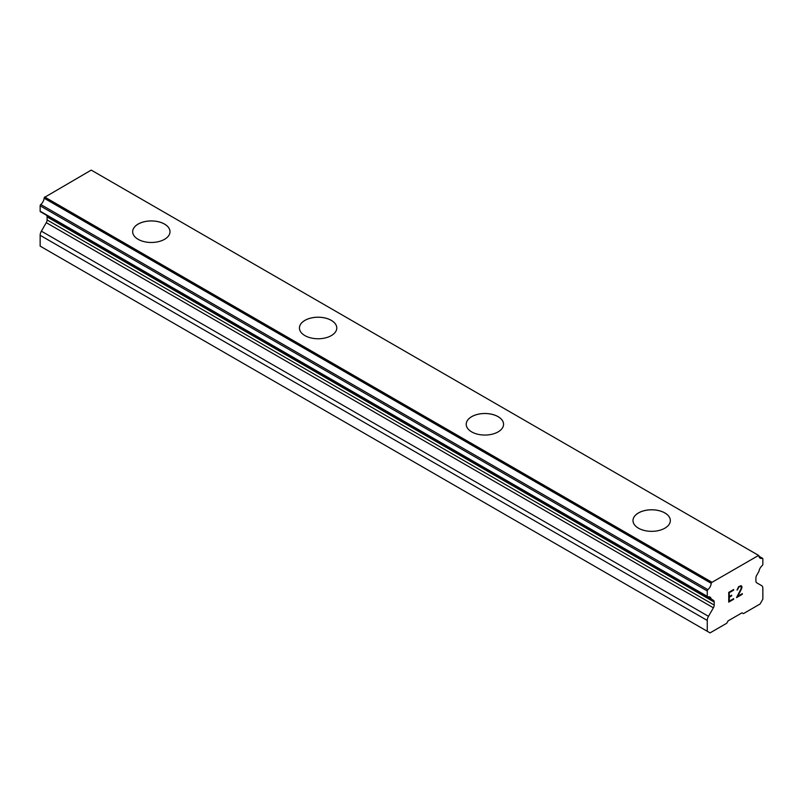 <?xml version="1.0" encoding="UTF-8"?>
<svg xmlns="http://www.w3.org/2000/svg" width="803" height="803" viewBox="0 0 803 803"><rect width="100%" height="100%" fill="white"/><g stroke="black" fill="none" stroke-linecap="round" stroke-linejoin="round"><path stroke-width="1.2" d="M132.666 231.696A18.67 10.78 180 0 1 144.189 221.738A18.67 10.78 180 0 1 164.535 224.077A18.67 10.78 180 0 1 170.005 231.716A18.67 10.78 180 0 1 158.482 241.653A18.67 10.78 180 0 1 138.136 239.324A18.67 10.78 180 0 1 132.666 231.696A18.67 10.78 180 0 1 144.199 221.769A18.67 10.78 180 0 1 164.535 224.107A18.67 10.78 180 0 1 170.005 231.696M299.439 328.005A18.67 10.78 180 0 1 310.982 318.058A18.67 10.78 180 0 1 331.318 320.397A18.67 10.78 180 0 1 336.788 328.005M331.318 320.367A18.67 10.78 180 0 1 336.788 327.985A18.67 10.78 180 0 1 325.255 337.943A18.67 10.78 180 0 1 304.909 335.604A18.67 10.78 180 0 1 299.439 327.985A18.67 10.78 180 0 1 310.962 318.028A18.67 10.78 180 0 1 331.318 320.367M498.091 416.687A18.67 10.78 180 0 1 503.561 424.285A18.67 10.78 180 0 1 492.038 434.232A18.67 10.78 180 0 1 471.682 431.894A18.67 10.78 180 0 1 466.212 424.275A18.67 10.78 180 0 1 477.755 414.338A18.67 10.78 180 0 1 498.091 416.687M466.212 424.275A18.67 10.78 180 0 1 477.745 414.318A18.67 10.78 180 0 1 498.091 416.647A18.67 10.78 180 0 1 503.561 424.275M632.995 520.575A18.67 10.78 180 0 1 644.528 510.628A18.67 10.78 180 0 1 664.864 512.966A18.67 10.78 180 0 1 670.334 520.575M664.864 512.936A18.67 10.78 180 0 1 670.334 520.565A18.67 10.78 180 0 1 658.811 530.522A18.67 10.78 180 0 1 638.465 528.183A18.67 10.78 180 0 1 632.995 520.565A18.67 10.78 180 0 1 644.518 510.598A18.67 10.78 180 0 1 664.864 512.936M729.295 592.694L729.295 596.599L729.275 592.684L733.621 590.185L729.275 592.684M729.295 596.599L731.653 595.234L731.653 595.876L731.643 595.234M731.653 595.876L729.295 597.241L731.643 595.876M729.295 597.241L729.295 601.146L729.275 597.241M729.295 601.146L733.631 598.636L733.631 599.289L733.621 598.647M728.733 602.099L733.621 599.279L728.733 602.12L728.733 592.373L733.631 589.543L733.631 590.195L733.621 589.553M738.7 587.264L740.215 586.371L738.7 587.264L737.013 590.064L738.65 586.642L741.099 585.698L741.922 586.652L741.5 585.929M741.922 586.652L741.922 587.615L741.902 586.642M741.922 587.615L741.51 588.79L741.902 587.605M741.51 588.79L740.316 591.309L741.5 588.78M740.316 591.309L737.696 596.298L740.306 591.299M737.696 596.298L742.313 593.628L742.313 594.28L742.293 593.638M737.586 589.733L738.68 587.254M737.013 590.044L737.566 589.723M740.968 586.381L740.225 586.381L741.34 587.023L740.958 588.99L736.502 597.633L742.293 594.27M742.313 594.28L736.502 597.633M762.609 558.336A1.174 0.683 -60 0 0 762.218 558.306A6.294 3.634 -60 0 1 760.14 558.145A6.294 3.634 -60 0 1 758.865 555.857A1.174 0.683 -60 0 0 758.604 555.415L711.498 582.607A1.174 0.683 -60 0 0 711.237 583.349A6.294 3.634 -60 0 1 707.895 589.663A1.174 0.683 -60 0 0 707.262 590.968L707.262 596.348A1.174 0.683 -60 0 0 707.895 596.91A6.294 3.634 -60 0 1 709.972 597.071A6.294 3.634 -60 0 1 711.177 598.928A1.154 0.662 -60 0 0 711.317 599.068L713.395 600.273A3.935 2.268 -60 0 1 714.208 602.069L714.208 605.081A3.935 2.268 -60 0 1 713.395 607.811L708.477 616.323A5.892 3.403 -60 0 0 707.262 620.438L707.262 631.278L710.043 632.894L726.715 623.269L728.1 620.86L742.002 612.84L743.397 613.643L760.06 604.017L762.85 599.189L762.85 588.338A5.892 3.403 -60 0 0 761.625 585.638L756.717 582.807A3.935 2.268 -60 0 1 755.904 581.001L755.904 577.999A3.935 2.268 -60 0 1 756.717 575.259L758.785 571.666A1.154 0.662 -60 0 0 758.935 571.355A6.294 3.634 -60 0 1 762.218 565.553A1.174 0.683 -60 0 0 762.85 564.248L762.85 558.868A1.174 0.683 -60 0 0 762.609 558.336L758.915 556.198M46.454 215.234A3.935 2.268 -60 0 1 47.096 216.92L47.096 219.922A3.935 2.268 -60 0 1 46.283 222.662L41.375 231.174A5.892 3.403 120 0 0 40.15 235.289L40.15 246.13L707.262 631.278M758.343 555.264L91.231 170.106L44.396 197.458A1.174 0.683 120 0 0 44.135 198.2A6.294 3.634 -60 0 1 40.782 204.514A1.174 0.683 120 0 0 40.15 205.819L40.15 211.199A1.174 0.683 120 0 0 40.391 211.731L707.503 596.89M758.624 555.425L91.522 170.276A1.174 0.683 120 0 0 91.502 170.266M711.769 582.145L44.657 196.996M711.498 582.607L44.396 197.458M711.177 598.928L707.734 596.94M711.317 599.068L707.604 596.93M762.218 558.306L758.965 556.429M711.237 583.349L44.135 198.2M707.895 589.663L40.782 204.514M707.262 590.968L40.15 205.819M707.262 596.348L40.15 211.199M714.208 602.069L47.096 216.92M714.208 605.081L47.096 219.922M713.395 607.811L46.283 222.662M708.477 616.323L41.375 231.174M707.262 620.438L40.15 235.289"/></g></svg>
